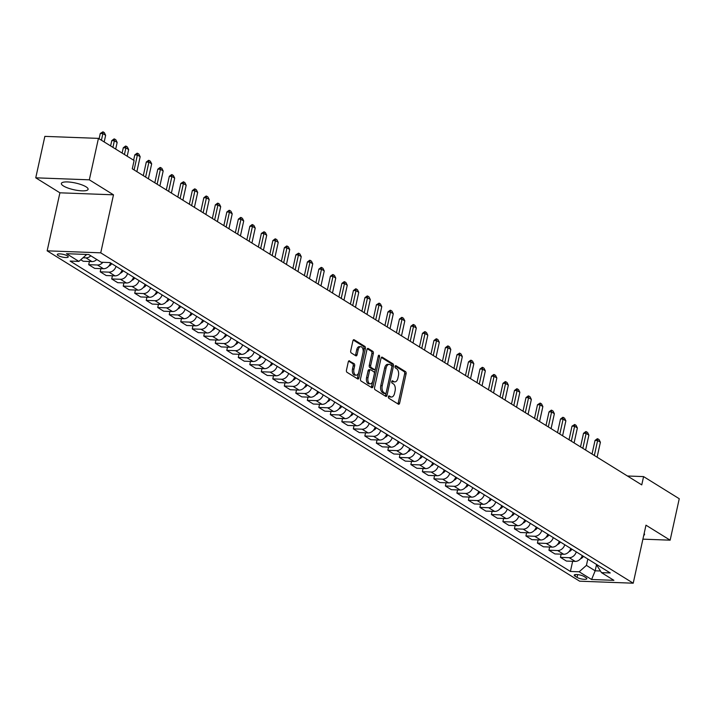 <?xml version="1.0" encoding="UTF-8"?>
<svg xmlns="http://www.w3.org/2000/svg" width="715" height="715" viewBox="0 0 715 715"><rect width="100%" height="100%" fill="white"/><g stroke="black" fill="none" stroke-linecap="round" stroke-linejoin="round"><path stroke-width="1.07" d="M388.397 396.7A1.207 0.679 92.1 0 0 388.781 398.228L398.38 404.19A1.725 0.974 92.1 0 0 398.675 404.279A1.725 0.974 92.1 0 0 399.64 403.126L406.084 373.829A1.725 0.974 92.1 0 0 405.539 371.648L395.94 365.687A1.207 0.679 92.1 0 0 395.735 365.624A1.207 0.679 92.1 0 0 395.055 366.438A1.207 0.679 92.1 0 0 395.44 367.966L396.682 368.734A5.506 3.101 92.1 0 1 398.425 375.741L397.889 378.181A5.506 3.101 92.1 0 1 394.787 381.89A5.506 3.101 92.1 0 1 393.849 381.596L392.606 380.818A1.207 0.679 92.1 0 0 392.401 380.755A1.207 0.679 92.1 0 0 391.731 381.569A1.207 0.679 92.1 0 0 392.106 383.097L393.348 383.875A5.506 3.101 92.1 0 1 395.1 390.873L394.564 393.313A5.506 3.101 92.1 0 1 391.463 397.022A5.506 3.101 92.1 0 1 390.524 396.727L389.282 395.958A1.207 0.679 92.1 0 0 389.076 395.887A1.207 0.679 92.1 0 0 388.397 396.7M63.438 185.963A13.683 3.459 -167.6 0 0 78.114 190.503A13.683 3.459 -167.6 0 0 88.097 189.323A13.683 3.459 -167.6 0 0 86.032 186.812A13.683 3.459 -167.6 0 0 71.357 182.28A13.683 3.459 -167.6 0 0 61.374 183.451A13.683 3.459 -167.6 0 0 63.438 185.963M643.732 535.392A13.683 3.459 -167.6 0 0 644.519 534.543A13.683 3.459 -167.6 0 0 644.161 533.444M58.138 255.532A5.613 1.421 -167.6 0 0 64.162 257.391A5.613 1.421 -167.6 0 0 68.256 256.908A5.613 1.421 -167.6 0 0 67.407 255.881A5.613 1.421 -167.6 0 0 61.383 254.022A5.613 1.421 -167.6 0 0 57.289 254.504A5.613 1.421 -167.6 0 0 58.138 255.532M349.537 360.852A1.725 0.974 92.1 0 0 349.251 360.753A1.725 0.974 92.1 0 0 348.276 361.915L346.471 370.138A1.725 0.974 92.1 0 0 347.016 372.318L357.679 378.932A1.725 0.974 92.1 0 0 357.974 379.03A1.725 0.974 92.1 0 0 358.939 377.869L365.383 348.58A1.725 0.974 92.1 0 0 364.838 346.391L354.175 339.777A1.725 0.974 92.1 0 0 353.88 339.688A1.725 0.974 92.1 0 0 352.915 340.841L350.725 350.77A1.725 0.974 92.1 0 0 351.28 352.96L355.838 355.793A1.725 0.974 92.1 0 0 356.133 355.882A1.725 0.974 92.1 0 0 357.098 354.72L358.179 349.796A4.603 2.592 92.1 0 1 360.771 346.695A4.603 2.592 92.1 0 1 363.014 352.799L358.778 372.077A4.603 2.592 92.1 0 1 356.186 375.187A4.603 2.592 92.1 0 1 353.943 369.083L354.649 365.866A1.725 0.974 92.1 0 0 354.104 363.685L348.947 360.825M113.488 194.82L89.33 179.822L98.438 138.379L44.857 136.377L35.75 177.821L59.908 192.809L47.154 250.831L100.735 252.833L113.488 194.82L59.908 192.809M642.901 539.155L670.143 540.174L645.976 525.185L633.222 583.199L100.735 252.833M670.143 540.174L679.25 498.73L643.58 476.601L627.421 475.993M98.438 138.379L134.107 160.509L132.284 168.803L641.757 484.886L643.58 476.601M374.571 387.566A1.725 0.974 92.1 0 0 375.116 389.755L385.778 396.369A1.725 0.974 92.1 0 0 386.073 396.459A1.725 0.974 92.1 0 0 387.038 395.306L393.482 366.017A1.725 0.974 92.1 0 0 392.937 363.828L382.275 357.214A1.725 0.974 92.1 0 0 381.98 357.116A1.725 0.974 92.1 0 0 381.015 358.278L374.571 387.566M371.729 387.655L361.066 381.041A1.725 0.974 92.1 0 1 360.521 378.852L366.965 349.564A1.725 0.974 92.1 0 1 367.93 348.402A1.725 0.974 92.1 0 1 368.225 348.491L372.783 351.324A1.725 0.974 92.1 0 1 373.328 353.514L370.719 365.392A1.725 0.974 92.1 0 0 371.264 367.582L374.294 369.458A1.725 0.974 92.1 0 0 374.589 369.548A1.725 0.974 92.1 0 0 375.554 368.386L378.271 356.025A1.207 0.679 92.1 0 1 378.95 355.212A1.207 0.679 92.1 0 1 379.54 356.812L372.989 386.583A1.725 0.974 92.1 0 1 372.023 387.745A1.725 0.974 92.1 0 1 371.729 387.655M586.032 577.729L584.012 576.478A5.434 1.376 -167.6 0 0 578.176 574.672A5.434 1.376 -167.6 0 0 574.208 575.137A5.434 1.376 -167.6 0 0 575.03 576.138L577.059 577.398A5.434 1.376 -167.6 0 0 582.886 579.195A5.434 1.376 -167.6 0 0 586.854 578.73A5.434 1.376 -167.6 0 0 586.032 577.729M47.154 250.831L579.642 581.197L633.222 583.199M597.32 564.939L597.141 565.771L601.476 572.626L610.235 572.947L109.967 262.575L101.199 262.244L88.776 254.531L66.477 253.7L78.9 261.404L70.142 261.082L570.409 571.464L579.168 571.786L586.425 565.377L587.81 559.041M601.476 572.626L613.899 580.33L591.6 579.499L579.168 571.786M89.33 179.822L35.75 177.821M596.56 564.466L595.166 570.802L600.439 570.999M586.425 565.377L595.166 570.802L591.6 579.499M85.192 254.397L86.158 254.996L86.274 254.442M572.644 561.302L570.409 571.464M561.141 554.17L560.435 557.36L566.423 561.069L575.182 561.4A7.016 5.514 -58.2 0 0 582.269 555.6M549.629 547.029L548.932 550.219L554.912 553.928L563.67 554.259A7.016 5.514 -58.2 0 0 570.767 548.459M538.127 539.888L537.421 543.078L543.409 546.796L552.168 547.118A7.016 5.514 -58.2 0 0 559.255 541.327M526.624 532.747L525.918 535.946L531.906 539.655L540.665 539.986A7.016 5.514 -58.2 0 0 547.753 534.185M515.113 525.614L514.416 528.805L520.395 532.514L529.154 532.845A7.016 5.514 -58.2 0 0 536.25 527.044M503.61 518.473L502.904 521.664L508.892 525.382L517.651 525.704A7.016 5.514 -58.2 0 0 524.739 519.912M492.108 511.332L491.402 514.532L497.381 518.241L506.149 518.572A7.016 5.514 -58.2 0 0 513.236 512.771M480.596 504.2L479.899 507.391L485.878 511.1L494.637 511.431A7.016 5.514 -58.2 0 0 501.733 505.63M469.094 497.059L468.388 500.25L474.376 503.959L483.134 504.29A7.016 5.514 -58.2 0 0 490.222 498.489M457.591 489.918L456.885 493.109L462.864 496.827L471.632 497.148A7.016 5.514 -58.2 0 0 478.719 491.357M446.08 482.777L445.382 485.977L451.362 489.686L460.12 490.016A7.016 5.514 -58.2 0 0 467.208 484.216M434.577 475.645L433.871 478.836L439.859 482.545L448.618 482.875A7.016 5.514 -58.2 0 0 455.705 477.075M423.066 468.504L422.368 471.694L428.348 475.412L437.115 475.734A7.016 5.514 -58.2 0 0 444.203 469.943M411.563 461.363L410.866 464.562L416.845 468.271L425.604 468.602A7.016 5.514 -58.2 0 0 432.691 462.802M400.06 454.231L399.354 457.421L405.342 461.13L414.101 461.461A7.016 5.514 -58.2 0 0 421.189 455.661M388.549 447.09L387.852 450.28L393.831 453.998L402.599 454.32A7.016 5.514 -58.2 0 0 409.686 448.528M377.046 439.948L376.34 443.139L382.328 446.857L391.087 447.188A7.016 5.514 -58.2 0 0 398.175 441.387M365.544 432.807L364.838 436.007L370.826 439.716L379.585 440.047A7.016 5.514 -58.2 0 0 386.672 434.246M354.032 425.675L353.335 428.866L359.314 432.575L368.073 432.906A7.016 5.514 -58.2 0 0 375.169 427.105M342.53 418.534L341.824 421.725L347.812 425.443L356.57 425.765A7.016 5.514 -58.2 0 0 363.658 419.973M331.027 411.393L330.321 414.593L336.309 418.302L345.068 418.632A7.016 5.514 -58.2 0 0 352.155 412.832M319.516 404.261L318.819 407.452L324.798 411.161L333.556 411.491A7.016 5.514 -58.2 0 0 340.653 405.691M308.013 397.12L307.307 400.311L313.295 404.029L322.054 404.35A7.016 5.514 -58.2 0 0 329.141 398.559M296.51 389.979L295.804 393.179L301.784 396.888L310.551 397.218A7.016 5.514 -58.2 0 0 317.639 391.418M284.999 382.847L284.302 386.037L290.281 389.747L299.04 390.077A7.016 5.514 -58.2 0 0 306.136 384.277M273.496 375.706L272.79 378.896L278.779 382.605L287.537 382.936A7.016 5.514 -58.2 0 0 294.625 377.136M261.994 368.565L261.288 371.755L267.267 375.473L276.035 375.795A7.016 5.514 -58.2 0 0 283.122 370.004M250.482 361.424L249.785 364.623L255.764 368.332L264.523 368.663A7.016 5.514 -58.2 0 0 271.611 362.863M238.98 354.291L238.274 357.482L244.262 361.191L253.021 361.522A7.016 5.514 -58.2 0 0 260.108 355.721M227.468 347.15L226.771 350.341L232.75 354.059L241.518 354.381A7.016 5.514 -58.2 0 0 248.606 348.589M215.966 340.009L215.269 343.209L221.248 346.918L230.007 347.249A7.016 5.514 -58.2 0 0 237.094 341.448M204.463 332.877L203.757 336.068L209.745 339.777L218.504 340.108A7.016 5.514 -58.2 0 0 225.591 334.307M192.952 325.736L192.255 328.927L198.234 332.636L206.993 332.967A7.016 5.514 -58.2 0 0 214.089 327.175M181.449 318.595L180.743 321.786L186.731 325.504L195.49 325.826A7.016 5.514 -58.2 0 0 202.577 320.034M169.947 311.454L169.241 314.654L175.229 318.363L183.987 318.693A7.016 5.514 -58.2 0 0 191.075 312.893M158.435 304.322L157.738 307.513L163.717 311.222L172.476 311.552A7.016 5.514 -58.2 0 0 179.572 305.752M146.933 297.181L146.226 300.372L152.215 304.09L160.973 304.411A7.016 5.514 -58.2 0 0 168.061 298.62M135.43 290.04L134.724 293.239L140.703 296.948L149.471 297.279A7.016 5.514 -58.2 0 0 156.558 291.479M123.918 282.908L123.221 286.098L129.201 289.807L137.959 290.138A7.016 5.514 -58.2 0 0 145.056 284.338M112.416 275.767L111.71 278.957L117.698 282.675L126.457 282.997A7.016 5.514 -58.2 0 0 133.544 277.206M100.913 268.625L100.207 271.816L106.186 275.534L114.954 275.865A7.016 5.514 -58.2 0 0 122.042 270.064M89.402 261.484L88.705 264.684L94.684 268.393L103.443 268.724A7.016 5.514 -58.2 0 0 110.53 262.923M80.768 259.76L83.181 261.252L91.94 261.583A7.016 5.514 -58.2 0 0 96.784 259.5M560.435 557.36L569.194 557.691A7.016 5.514 -58.2 0 0 576.29 551.891M548.932 550.219L557.691 550.55A7.016 5.514 -58.2 0 0 564.779 544.75M537.421 543.078L546.188 543.409A7.016 5.514 -58.2 0 0 553.276 537.609M525.918 535.946L534.677 536.268A7.016 5.514 -58.2 0 0 541.773 530.476M514.416 528.805L523.174 529.136A7.016 5.514 -58.2 0 0 530.262 523.335M502.904 521.664L511.672 521.995A7.016 5.514 -58.2 0 0 518.759 516.194M491.402 514.532L500.16 514.854A7.016 5.514 -58.2 0 0 507.248 509.062M479.899 507.391L488.658 507.722A7.016 5.514 -58.2 0 0 495.745 501.921M468.388 500.25L477.155 500.58A7.016 5.514 -58.2 0 0 484.243 494.78M456.885 493.109L465.644 493.439A7.016 5.514 -58.2 0 0 472.731 487.639M445.382 485.977L454.141 486.298A7.016 5.514 -58.2 0 0 461.229 480.507M433.871 478.836L442.639 479.166A7.016 5.514 -58.2 0 0 449.726 473.366M422.368 471.694L431.127 472.025A7.016 5.514 -58.2 0 0 438.215 466.225M410.866 464.562L419.625 464.884A7.016 5.514 -58.2 0 0 426.712 459.093M399.354 457.421L408.113 457.752A7.016 5.514 -58.2 0 0 415.209 451.952M387.852 450.28L396.611 450.611A7.016 5.514 -58.2 0 0 403.698 444.81M376.34 443.139L385.108 443.47A7.016 5.514 -58.2 0 0 392.195 437.678M364.838 436.007L373.596 436.329A7.016 5.514 -58.2 0 0 380.693 430.537M353.335 428.866L362.094 429.197A7.016 5.514 -58.2 0 0 369.181 423.396M341.824 421.725L350.591 422.056A7.016 5.514 -58.2 0 0 357.679 416.255M330.321 414.593L339.08 414.915A7.016 5.514 -58.2 0 0 346.176 409.123M318.819 407.452L327.577 407.782A7.016 5.514 -58.2 0 0 334.665 401.982M307.307 400.311L316.075 400.641A7.016 5.514 -58.2 0 0 323.162 394.841M295.804 393.179L304.563 393.5A7.016 5.514 -58.2 0 0 311.651 387.709M284.302 386.037L293.061 386.368A7.016 5.514 -58.2 0 0 300.148 380.568M272.79 378.896L281.558 379.227A7.016 5.514 -58.2 0 0 288.645 373.427M261.288 371.755L270.047 372.086A7.016 5.514 -58.2 0 0 277.134 366.286M249.785 364.623L258.544 364.945A7.016 5.514 -58.2 0 0 265.631 359.153M238.274 357.482L247.032 357.813A7.016 5.514 -58.2 0 0 254.129 352.012M226.771 350.341L235.53 350.672A7.016 5.514 -58.2 0 0 242.617 344.871M215.269 343.209L224.027 343.531A7.016 5.514 -58.2 0 0 231.115 337.739M203.757 336.068L212.516 336.399A7.016 5.514 -58.2 0 0 219.612 330.598M192.255 328.927L201.013 329.257A7.016 5.514 -58.2 0 0 208.101 323.457M180.743 321.786L189.511 322.116A7.016 5.514 -58.2 0 0 196.598 316.316M169.241 314.654L177.999 314.975A7.016 5.514 -58.2 0 0 185.096 309.184M157.738 307.513L166.497 307.843A7.016 5.514 -58.2 0 0 173.584 302.043M146.226 300.372L154.994 300.702A7.016 5.514 -58.2 0 0 162.082 294.902M134.724 293.239L143.483 293.561A7.016 5.514 -58.2 0 0 150.57 287.77M123.221 286.098L131.98 286.429A7.016 5.514 -58.2 0 0 139.067 280.629M111.71 278.957L120.478 279.288A7.016 5.514 -58.2 0 0 127.565 273.488M100.207 271.816L108.966 272.147A7.016 5.514 -58.2 0 0 116.053 266.355M88.705 264.684L97.463 265.006A7.016 5.514 -58.2 0 0 102.88 262.307M83.02 257.757L85.961 257.874A7.016 5.514 -58.2 0 0 90.796 255.782M86.158 254.996L78.9 261.404M388.522 396.333L389.076 396.673A5.506 3.101 92.1 0 0 390.015 396.968L391.463 397.022M394.787 381.89L393.339 381.837A5.506 3.101 92.1 0 1 392.401 381.542L391.856 381.193M397.853 403.859A1.725 0.974 92.1 0 0 398.192 403.063L404.636 373.775A1.725 0.974 92.1 0 0 404.091 371.594L395.181 366.062M391.865 366.724L392.034 365.955A1.725 0.974 92.1 0 0 391.48 363.774L381.354 357.482M385.251 396.038A1.725 0.974 92.1 0 0 385.591 395.252L386.082 393M385.287 393.473A1.207 0.679 92.1 0 0 385.492 393.536A1.207 0.679 92.1 0 0 386.171 392.732L391.82 367.018A1.207 0.679 92.1 0 0 391.436 365.49L390.131 364.677A5.506 3.101 92.1 0 0 389.192 364.373A5.506 3.101 92.1 0 0 386.091 368.091L382.23 385.662A5.506 3.101 92.1 0 0 383.973 392.66L385.287 393.473L383.839 393.42A1.207 0.679 92.1 0 0 384.044 393.482A1.207 0.679 92.1 0 0 384.25 393.438M389.192 364.373L387.745 364.319A5.506 3.101 92.1 0 0 384.643 368.037L386.091 368.091M383.839 393.42L382.525 392.606A5.506 3.101 92.1 0 1 380.782 385.608L384.643 368.037M367.304 348.768L371.335 351.271L372.783 351.324M373.436 369.423A1.725 0.974 92.1 0 1 373.141 369.494A1.725 0.974 92.1 0 1 372.846 369.405L369.816 367.528A1.725 0.974 92.1 0 1 369.271 365.338L371.88 353.46A1.725 0.974 92.1 0 0 371.335 351.271M375.455 368.717L374.392 373.57M372.703 381.265L371.541 386.529L372.989 386.583M368.011 377.717A4.603 2.592 92.1 0 0 370.254 383.821A4.603 2.592 92.1 0 0 372.846 380.72L374.338 373.918A1.725 0.974 92.1 0 0 373.793 371.737L370.763 369.861A1.725 0.974 92.1 0 0 370.468 369.762A1.725 0.974 92.1 0 0 369.503 370.924L368.011 377.717L366.563 377.663A4.603 2.592 92.1 0 0 368.806 383.767L370.254 383.821M369.315 369.807A1.725 0.974 92.1 0 0 369.02 369.709A1.725 0.974 92.1 0 0 368.055 370.87L369.503 370.924M366.563 377.663L368.055 370.87M371.201 387.324A1.725 0.974 92.1 0 0 371.541 386.529M356.186 375.187L354.738 375.134A4.603 2.592 92.1 0 1 352.495 369.029L353.201 365.812A1.725 0.974 92.1 0 0 352.656 363.622L348.616 361.12M360.771 346.695L359.323 346.641A4.603 2.592 92.1 0 0 356.731 349.742L358.179 349.796M355.31 355.462A1.725 0.974 92.1 0 0 355.65 354.667L356.731 349.742M363.122 352.227L363.935 348.527A1.725 0.974 92.1 0 0 363.39 346.337L353.255 340.054M357.151 378.61A1.725 0.974 92.1 0 0 357.491 377.815L358.635 372.622M580.509 558.79A4.647 3.655 -58.2 0 0 582.841 557.119L583.476 556.35M597.105 457.189L600.394 442.245L597.633 440.538L594.344 455.473M595.023 440.44L597.275 438.751L597.633 440.538L595.023 440.44L592.029 454.034M597.704 438.769L599.09 439.627L600.394 442.245M569.006 551.649A4.647 3.655 -58.2 0 0 571.339 549.987L571.964 549.209M585.603 450.048L588.883 435.113L586.121 433.397L582.841 448.332M583.52 433.299L585.764 431.61L586.121 433.397L583.52 433.299L580.526 446.902M586.202 431.628L587.578 432.486L588.883 435.113M557.503 544.517A4.647 3.655 -58.2 0 0 559.836 542.846L560.462 542.068M574.091 442.907L577.38 427.972L574.619 426.256L571.33 441.2M572.009 426.158L574.699 424.487L574.619 426.256L572.009 426.158L569.024 439.761M574.699 424.487L576.076 425.345L577.38 427.972M545.992 537.376A4.647 3.655 -58.2 0 0 548.325 535.705L548.959 534.936M562.589 435.775L565.869 420.831L563.116 419.124L559.827 434.059M560.506 419.026L562.759 417.337L563.116 419.124L560.506 419.026L557.512 432.62M563.188 417.354L564.573 418.212L565.869 420.831M534.489 530.235A4.647 3.655 -58.2 0 0 536.822 528.573L537.448 527.795M551.086 428.634L554.366 413.69L551.605 411.983L548.325 426.918M549.004 411.885L551.247 410.195L551.605 411.983L549.004 411.885L546.01 425.488M551.685 410.213L553.061 411.071L554.366 413.69M522.987 523.094A4.647 3.655 -58.2 0 0 525.319 521.432L525.945 520.654M539.575 421.493L542.864 406.558L540.102 404.842L536.813 419.776M537.492 404.744L540.183 403.072L540.102 404.842L537.492 404.744L534.507 418.346M540.183 403.072L541.559 403.93L542.864 406.558M511.475 515.962A4.647 3.655 -58.2 0 0 513.808 514.291L514.442 513.513M528.072 414.351L531.352 399.417L528.591 397.701L525.311 412.644M525.99 397.603L528.242 395.922L528.591 397.701L525.99 397.603L522.996 411.205M528.671 395.94L530.056 396.789L531.352 399.417M499.973 508.821A4.647 3.655 -58.2 0 0 502.305 507.15L502.931 506.381M516.57 407.219L519.85 392.276L517.088 390.569L513.808 405.503M514.478 390.47L516.731 388.781L517.088 390.569L514.478 390.47L511.493 404.073M517.168 388.799L518.545 389.657L519.85 392.276M488.47 501.68A4.647 3.655 -58.2 0 0 490.803 500.017L491.428 499.24M505.058 400.078L508.347 385.144L505.585 383.428L502.296 398.362M502.976 383.329L505.228 381.64L505.585 383.428L502.976 383.329L499.991 396.932M505.657 381.658L507.042 382.516L508.347 385.144M476.959 494.548A4.647 3.655 -58.2 0 0 479.291 492.876L479.926 492.099M493.556 392.937L496.836 378.003L494.074 376.287L490.794 391.23M491.473 376.188L493.725 374.508L494.074 376.287L491.473 376.188L488.479 389.791M494.154 374.526L495.54 375.375L496.836 378.003M465.456 487.407A4.647 3.655 -58.2 0 0 467.789 485.735L468.414 484.967M482.053 385.805L485.333 370.862L482.571 369.155L479.291 384.089M479.962 369.056L482.214 367.367L482.571 369.155L479.962 369.056L476.976 382.65M482.652 367.385L484.028 368.243L485.333 370.862M453.945 480.266A4.647 3.655 -58.2 0 0 456.286 478.603L456.912 477.826M470.542 378.664L473.83 363.729L471.069 362.013L467.78 376.948M468.459 361.915L470.711 360.226L471.069 362.013L468.459 361.915L465.465 375.518M471.14 360.244L472.526 361.102L473.83 363.729M442.442 473.124A4.647 3.655 -58.2 0 0 444.775 471.462L445.4 470.685M459.039 371.523L462.319 356.588L459.557 354.872L456.277 369.816M456.957 354.774L459.638 353.103L459.557 354.872L456.957 354.774L453.962 368.377M459.638 353.103L461.023 353.961L462.319 356.588M430.939 465.992A4.647 3.655 -58.2 0 0 433.272 464.321L433.898 463.543M447.527 364.382L450.816 349.447L448.055 347.731L444.766 362.675M445.445 347.642L447.697 345.953L448.055 347.731L445.445 347.642L442.46 361.236M448.135 345.971L449.512 346.829L450.816 349.447M419.428 458.851A4.647 3.655 -58.2 0 0 421.77 457.18L422.395 456.411M436.025 357.25L439.314 342.306L436.552 340.599L433.263 355.534M433.942 340.501L436.195 338.812L436.552 340.599L433.942 340.501L430.948 354.104M436.624 338.83L438.009 339.688L439.314 342.306M407.925 451.71A4.647 3.655 -58.2 0 0 410.258 450.048L410.884 449.27M424.522 350.109L427.802 335.174L425.041 333.458L421.761 348.393M422.44 333.36L424.683 331.671L425.041 333.458L422.44 333.36L419.446 346.963M425.121 331.689L426.498 332.546L427.802 335.174M396.423 444.578A4.647 3.655 -58.2 0 0 398.756 442.907L399.381 442.129M413.011 342.968L416.3 328.033L413.538 326.317L410.249 341.261M410.928 326.219L413.181 324.538L413.538 326.317L410.928 326.219L407.943 339.822M413.619 324.556L414.995 325.405L416.3 328.033M384.911 437.437A4.647 3.655 -58.2 0 0 387.244 435.766L387.879 434.997M401.508 335.836L404.797 320.892L402.036 319.185L398.747 334.12M399.426 319.087L401.678 317.397L402.036 319.185L399.426 319.087L396.432 332.681M402.107 317.415L403.492 318.273L404.797 320.892M373.409 430.296A4.647 3.655 -58.2 0 0 375.741 428.634L376.367 427.856M390.006 328.694L393.286 313.76L390.524 312.044L387.244 326.978M387.923 311.946L390.167 310.256L390.524 312.044L387.923 311.946L384.929 325.548M390.605 310.274L391.981 311.132L393.286 313.76M361.906 423.155A4.647 3.655 -58.2 0 0 364.239 421.493L364.865 420.715M378.494 321.553L381.783 306.619L379.022 304.903L375.733 319.846M376.412 304.805L379.102 303.133L379.022 304.903L376.412 304.805L373.427 318.407M379.102 303.133L380.478 303.991L381.783 306.619M350.395 416.023A4.647 3.655 -58.2 0 0 352.727 414.351L353.362 413.583M366.992 314.421L370.272 299.478L367.51 297.762L364.23 312.705M364.909 297.672L367.161 295.983L367.51 297.762L364.909 297.672L361.915 311.266M367.59 296.001L368.976 296.859L370.272 299.478M338.892 408.882A4.647 3.655 -58.2 0 0 341.225 407.21L341.85 406.442M355.489 307.28L358.769 292.337L356.007 290.63L352.727 305.564M353.398 290.531L355.65 288.842L356.007 290.63L353.398 290.531L350.413 304.134M356.088 288.86L357.464 289.718L358.769 292.337M327.39 401.741A4.647 3.655 -58.2 0 0 329.722 400.078L330.348 399.301M343.978 300.139L347.267 285.205L344.505 283.489L341.216 298.423M341.895 283.39L344.147 281.701L344.505 283.489L341.895 283.39L338.91 296.993M344.585 281.719L345.962 282.577L347.267 285.205M315.878 394.608A4.647 3.655 -58.2 0 0 318.211 392.937L318.845 392.16M332.475 292.998L335.755 278.064L332.993 276.348L329.713 291.291M330.393 276.249L332.645 274.569L332.993 276.348L330.393 276.249L327.399 289.852M333.074 274.587L334.459 275.436L335.755 278.064M304.376 387.467A4.647 3.655 -58.2 0 0 306.708 385.796L307.334 385.028M320.972 285.866L324.253 270.922L321.491 269.215L318.211 284.15M318.881 269.117L321.133 267.428L321.491 269.215L318.881 269.117L315.896 282.711M321.571 267.446L322.948 268.304L324.253 270.922M292.864 380.326A4.647 3.655 -58.2 0 0 295.206 378.664L295.831 377.886M309.461 278.725L312.75 263.79L309.988 262.074L306.699 277.009M307.379 261.976L309.631 260.287L309.988 262.074L307.379 261.976L304.384 275.579M310.06 260.305L311.445 261.163L312.75 263.79M281.361 373.194A4.647 3.655 -58.2 0 0 283.694 371.523L284.32 370.745M297.958 271.584L301.238 256.649L298.477 254.933L295.197 269.877M295.876 254.835L298.557 253.164L298.477 254.933L295.876 254.835L292.882 268.438M298.557 253.164L299.943 254.022L301.238 256.649M269.859 366.053A4.647 3.655 -58.2 0 0 272.192 364.382L272.817 363.613M286.447 264.452L289.736 249.508L286.974 247.801L283.694 262.736M284.364 247.703L286.617 246.014L286.974 247.801L284.364 247.703L281.379 261.297M287.055 246.031L288.431 246.89L289.736 249.508M258.347 358.912A4.647 3.655 -58.2 0 0 260.689 357.25L261.315 356.472M274.944 257.311L278.233 242.376L275.472 240.66L272.183 255.595M272.862 240.562L275.114 238.873L275.472 240.66L272.862 240.562L269.868 254.165M275.543 238.89L276.928 239.748L278.233 242.376M246.845 351.771A4.647 3.655 -58.2 0 0 249.178 350.109L249.803 349.331M263.442 250.17L266.722 235.235L263.96 233.519L260.68 248.454M261.359 233.421L264.041 231.749L263.96 233.519L261.359 233.421L258.365 247.024M264.041 231.749L265.417 232.607L266.722 235.235M235.342 344.639A4.647 3.655 -58.2 0 0 237.675 342.968L238.301 342.19M251.93 243.029L255.219 228.094L252.458 226.378L249.169 241.321M249.848 226.28L252.1 224.599L252.458 226.378L249.848 226.28L246.863 239.882M252.538 224.617L253.914 225.466L255.219 228.094M223.831 337.498A4.647 3.655 -58.2 0 0 226.163 335.827L226.798 335.058M240.428 235.896L243.717 220.953L240.955 219.246L237.666 234.18M238.345 219.148L240.597 217.458L240.955 219.246L238.345 219.148L235.351 232.75M241.027 217.476L242.412 218.334L243.717 220.953M212.328 330.357A4.647 3.655 -58.2 0 0 214.661 328.694L215.287 327.917M228.925 228.755L232.205 213.821L229.444 212.105L226.163 227.039M226.843 212.006L229.086 210.317L229.444 212.105L226.843 212.006L223.849 225.609M229.524 210.335L230.9 211.193L232.205 213.821M200.826 323.225A4.647 3.655 -58.2 0 0 203.158 321.553L203.784 320.776M217.414 221.614L220.703 206.68L217.941 204.964L214.652 219.907M215.331 204.865L217.583 203.185L217.941 204.964L215.331 204.865L212.346 218.468M218.021 203.203L219.398 204.052L220.703 206.68M189.314 316.084A4.647 3.655 -58.2 0 0 191.647 314.412L192.281 313.644M205.911 214.482L209.191 199.539L206.438 197.832L203.149 212.766M203.829 197.733L206.081 196.044L206.438 197.832L203.829 197.733L200.835 211.327M206.51 196.062L207.895 196.92L209.191 199.539M177.812 308.943A4.647 3.655 -58.2 0 0 180.144 307.28L180.77 306.503M194.409 207.341L197.689 192.407L194.927 190.691L191.647 205.625M192.326 190.592L194.569 188.903L194.927 190.691L192.326 190.592L189.332 204.195M195.007 188.921L196.384 189.779L197.689 192.407M166.309 301.802A4.647 3.655 -58.2 0 0 168.642 300.139L169.267 299.362M182.897 200.2L186.186 185.265L183.424 183.549L180.135 198.493M180.815 183.451L183.505 181.78L183.424 183.549L180.815 183.451L177.829 197.054M183.505 181.78L184.881 182.638L186.186 185.265M154.797 294.669A4.647 3.655 -58.2 0 0 157.13 292.998L157.765 292.229M171.394 193.059L174.674 178.124L171.913 176.408L168.633 191.352M169.312 176.319L171.564 174.63L171.913 176.408L169.312 176.319L166.318 189.913M171.993 174.648L173.379 175.506L174.674 178.124M143.295 287.528A4.647 3.655 -58.2 0 0 145.628 285.857L146.253 285.088M159.892 185.927L163.172 170.983L160.41 169.276L157.13 184.211M157.8 169.178L160.053 167.489L160.41 169.276L157.8 169.178L154.815 182.781M160.491 167.507L161.867 168.365L163.172 170.983M131.792 280.387A4.647 3.655 -58.2 0 0 134.125 278.725L134.751 277.947M148.38 178.786L151.669 163.851L148.908 162.135L145.619 177.07M146.298 162.037L148.55 160.348L148.908 162.135L146.298 162.037L143.313 175.64M148.979 160.366L150.365 161.224L151.669 163.851M120.281 273.255A4.647 3.655 -58.2 0 0 122.614 271.584L123.248 270.806M136.878 171.645L140.158 156.71L137.396 154.994L134.116 169.938M134.795 154.896L137.048 153.216L137.396 154.994L134.795 154.896L133.625 160.214M137.477 153.233L138.862 154.083L140.158 156.71M108.778 266.114A4.647 3.655 -58.2 0 0 111.111 264.443L111.737 263.674M127.19 156.219L128.655 149.569L125.894 147.862L124.428 154.512M123.284 147.764L125.536 146.075L125.894 147.862L123.284 147.764L122.122 153.073M125.974 146.092L127.35 146.95L128.655 149.569M115.687 149.086L117.153 142.437L114.391 140.721L112.925 147.37M111.781 140.623L114.034 138.933L114.391 140.721L111.781 140.623L110.611 145.931M114.463 138.951L115.848 139.809L117.153 142.437M104.184 141.945L105.641 135.296L102.88 133.58L101.423 140.229M100.279 133.482L102.96 131.81L102.88 133.58L100.279 133.482L99.108 138.799M102.96 131.81L104.345 132.668L105.641 135.296M569.194 557.691L575.182 561.4M557.691 550.55L563.67 554.259M546.188 543.409L552.168 547.118M534.677 536.268L540.665 539.986M523.174 529.136L529.154 532.845M511.672 521.995L517.651 525.704M500.16 514.854L506.149 518.572M488.658 507.722L494.637 511.431M477.155 500.58L483.134 504.29M465.644 493.439L471.632 497.148M454.141 486.298L460.12 490.016M442.639 479.166L448.618 482.875M431.127 472.025L437.115 475.734M419.625 464.884L425.604 468.602M408.113 457.752L414.101 461.461M396.611 450.611L402.599 454.32M385.108 443.47L391.087 447.188M373.596 436.329L379.585 440.047M362.094 429.197L368.073 432.906M350.591 422.056L356.57 425.765M339.08 414.915L345.068 418.632M327.577 407.782L333.556 411.491M316.075 400.641L322.054 404.35M304.563 393.5L310.551 397.218M293.061 386.368L299.04 390.077M281.558 379.227L287.537 382.936M270.047 372.086L276.035 375.795M258.544 364.945L264.523 368.663M247.032 357.813L253.021 361.522M235.53 350.672L241.518 354.381M224.027 343.531L230.007 347.249M212.516 336.399L218.504 340.108M201.013 329.257L206.993 332.967M189.511 322.116L195.49 325.826M177.999 314.975L183.987 318.693M166.497 307.843L172.476 311.552M154.994 300.702L160.973 304.411M143.483 293.561L149.471 297.279M131.98 286.429L137.959 290.138M120.478 279.288L126.457 282.997M108.966 272.147L114.954 275.865M97.463 265.006L103.443 268.724M85.961 257.874L91.94 261.583M577.666 574.61L577.059 577.398M575.369 574.574L575.03 576.138M389.076 396.673L390.524 396.727M392.401 381.542L393.849 381.596M404.091 371.594L405.539 371.648M404.636 373.775L406.084 373.829M398.192 403.063L399.64 403.126M381.676 357.187L382.275 357.214M391.48 363.774L392.937 363.828M392.034 365.955L393.482 366.017M385.591 395.252L387.038 395.306M380.782 385.608L382.23 385.662M382.525 392.606L383.973 392.66M367.626 348.473L368.225 348.491M371.88 353.46L373.328 353.514M369.271 365.338L370.719 365.392M369.816 367.528L371.264 367.582M372.846 369.405L374.294 369.458M378.11 356.758L379.54 356.812M352.656 363.622L354.104 363.685M353.201 365.812L354.649 365.866M352.495 369.029L353.943 369.083M355.65 354.667L357.098 354.72M353.576 339.759L354.175 339.777M363.39 346.337L364.838 346.391M363.935 348.527L365.383 348.58M357.491 377.815L358.939 377.869M581.921 556.547L582.841 557.119M570.418 549.406L571.339 549.987M558.907 542.274L559.836 542.846M547.404 535.133L548.325 535.705M535.901 527.992L536.822 528.573M524.39 520.86L525.319 521.432M512.887 513.719L513.808 514.291M501.385 506.577L502.305 507.15M489.873 499.436L490.803 500.017M478.371 492.304L479.291 492.876M466.859 485.163L467.789 485.735M455.357 478.022L456.286 478.603M443.854 470.89L444.775 471.462M432.343 463.749L433.272 464.321M420.84 456.608L421.77 457.18M409.338 449.476L410.258 450.048M397.826 442.335L398.756 442.907M386.323 435.194L387.244 435.766M374.821 428.053L375.741 428.634M363.309 420.921L364.239 421.493M351.807 413.779L352.727 414.351M340.304 406.638L341.225 407.21M328.793 399.506L329.722 400.078M317.29 392.365L318.211 392.937M305.779 385.224L306.708 385.796M294.276 378.083L295.206 378.664M282.774 370.951L283.694 371.523M271.262 363.81L272.192 364.382M259.76 356.669L260.689 357.25M248.257 349.537L249.178 350.109M236.745 342.396L237.675 342.968M225.243 335.255L226.163 335.827M213.74 328.114L214.661 328.694M202.229 320.981L203.158 321.553M190.726 313.84L191.647 314.412M179.224 306.699L180.144 307.28M167.712 299.567L168.642 300.139M156.21 292.426L157.13 292.998M144.707 285.285L145.628 285.857M133.196 278.153L134.125 278.725M121.693 271.012L122.614 271.584M110.181 263.871L111.111 264.443M384.044 393.482L385.492 393.536M373.141 369.494L374.589 369.548M369.02 369.709L370.468 369.762"/></g></svg>
